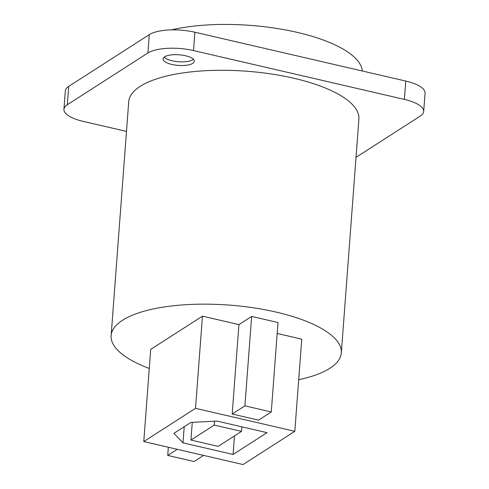 <?xml version="1.0" encoding="UTF-8"?>
<svg xmlns="http://www.w3.org/2000/svg" width="489" height="489" viewBox="0 0 489 489"><rect width="100%" height="100%" fill="white"/><g stroke="black" fill="none" stroke-linecap="round" stroke-linejoin="round"><path stroke-width="0.73" d="M126.486 131.413L83.234 121.394A34.236 11.65 4.3 0 1 63.937 109.298A34.236 11.65 4.3 0 1 67.323 104.738L147.904 52.983A34.236 11.65 4.3 0 1 193.503 50.569L404.391 99.401A34.236 11.65 4.3 0 1 423.682 111.504A34.236 11.65 4.3 0 1 420.296 116.058L356.023 157.336M171.877 64.462A15.648 5.324 -175.7 0 0 194.267 61.278A15.648 5.324 -175.7 0 0 185.447 55.746A15.648 5.324 -175.7 0 0 163.057 58.931A15.648 5.324 -175.7 0 0 171.877 64.462M111.131 335.613A115.416 39.285 -175.7 0 1 122.543 320.258A115.416 39.285 4.3 0 1 253.326 307.789A115.416 39.285 4.3 0 1 341.322 352.917L358.902 119.053A115.416 39.285 -175.7 0 0 270.912 73.925A115.416 39.285 -175.7 0 0 140.123 86.388A115.416 39.285 -175.7 0 0 128.717 101.743L111.131 335.613A115.416 39.285 -175.7 0 0 149.273 368.449M193.442 59.371A15.648 5.324 4.3 0 1 193.338 59.456A15.648 5.324 4.3 0 1 172.152 60.795A15.648 5.324 4.3 0 1 164.243 57.268A15.648 5.324 4.3 0 1 164.151 57.17M63.937 109.298L65.318 90.954A34.236 11.65 4.3 0 1 68.704 86.4L149.286 34.64A34.236 11.65 4.3 0 1 194.885 32.231L405.766 81.058A34.236 11.65 4.3 0 1 425.063 93.161L423.682 111.504M298.693 379.684A115.416 39.285 -175.7 0 0 329.91 368.272A115.416 39.285 4.3 0 0 341.322 352.917M171.352 29.89A115.416 39.285 4.3 0 1 293.192 31.479A115.416 39.285 4.3 0 1 362.337 71.003M238.919 324.598L232.196 414.018L258.553 420.124L271.279 411.952L278.003 322.532L251.639 316.426L238.919 324.598L202.452 316.157L150.71 349.384L143.778 441.561L243.07 464.55L294.812 431.316L195.521 408.327L143.778 441.561M294.812 431.316L301.744 339.146L277.177 333.455M202.452 316.157L195.521 408.327M271.279 411.952L244.916 405.846L232.196 414.018M177.244 449.312L167.727 455.424L194.084 461.524L203.607 455.412M251.639 316.426L244.916 405.846M168.338 447.246L167.727 455.424M233.082 454.452L267.012 432.661L216.933 421.066L190.875 422.447L173.907 433.34L183.002 442.857L233.082 454.452L234.482 435.901M190.936 440.063L214.261 425.082L241.505 431.39L218.173 446.371L190.936 440.063L192.269 422.368M183.002 442.857L184.212 426.72M214.261 425.082L214.555 421.194M241.505 431.39L241.847 426.836M193.503 50.569L194.885 32.231M147.904 52.983L149.286 34.64M67.323 104.738L68.704 86.4M404.391 99.401L405.766 81.058"/></g></svg>
